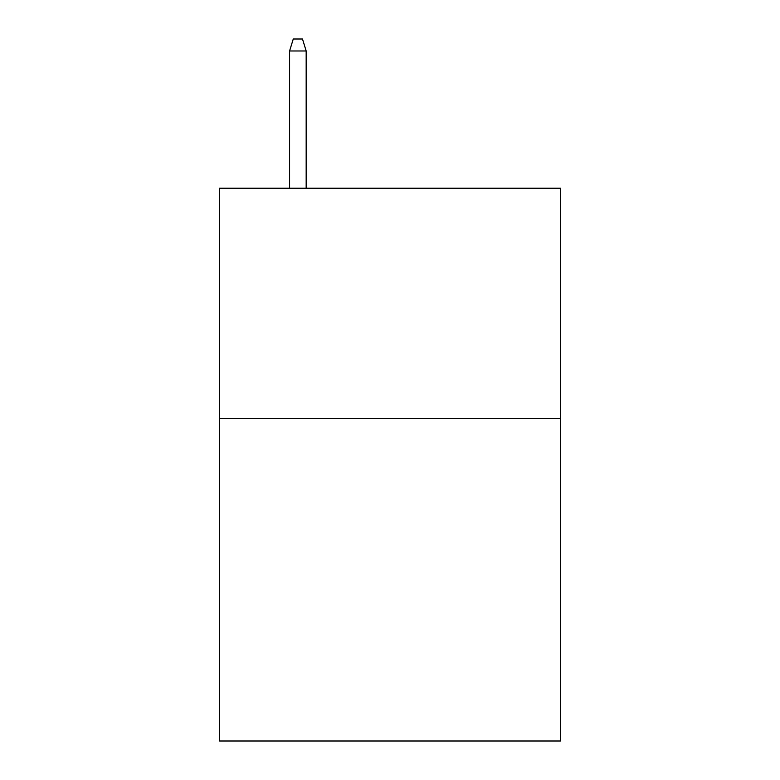 <?xml version="1.0" encoding="UTF-8"?>
<svg xmlns="http://www.w3.org/2000/svg" width="780" height="780" viewBox="0 0 780 780"><rect width="100%" height="100%" fill="white"/><g stroke="black" fill="none" stroke-linecap="round" stroke-linejoin="round"><path stroke-width="1.17" d="M560.43 418.558L560.43 741L219.57 741L219.57 188.243L560.43 188.243L560.43 418.558L219.57 418.558M306.169 188.243L306.169 50.973L289.585 50.973L289.585 188.243M289.585 50.973L293.27 39L302.484 39L306.169 50.973"/></g></svg>
